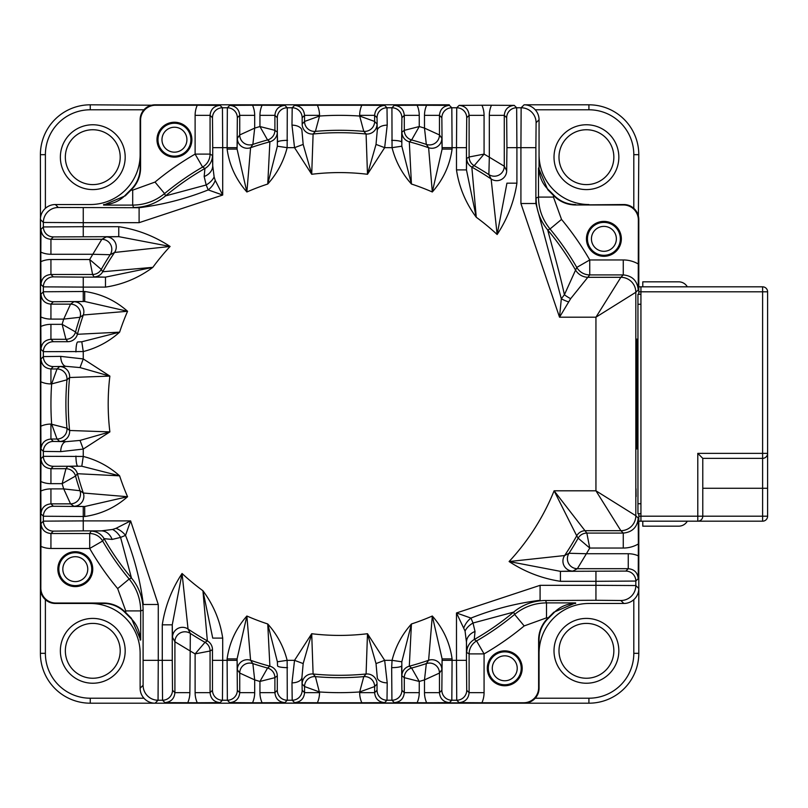 <?xml version="1.0" encoding="UTF-8"?>
<svg xmlns="http://www.w3.org/2000/svg" width="808" height="808" viewBox="0 0 808 808"><rect width="100%" height="100%" fill="white"/><g stroke="black" fill="none" stroke-linecap="round" stroke-linejoin="round"><path stroke-width="1.21" d="M638.795 521.18L642.784 521.18L642.784 526.17L678.68 526.17A9.969 9.969 0 0 0 687.325 521.18L760.459 521.18M687.325 286.82A9.969 9.969 0 0 0 678.68 281.83L642.784 281.83L642.784 286.82M636.967 448.925L636.441 448.925L636.31 433.916L637.098 433.916L636.967 448.925L636.401 448.359M637.098 354.136L636.31 354.136L636.441 339.128L636.967 339.128L637.098 433.916M636.401 339.693L636.967 339.128M636.31 433.916L636.31 354.136M636.027 488.769L636.098 496.587L636.027 488.769M623.271 548.046A29.926 29.916 45 0 0 638.36 543.966L638.229 518.13C637.32 527.2 632.341 532.179 623.271 533.088L586.84 533.088L589.739 548.046L578.154 538.168A9.969 9.969 149.7 0 1 586.84 533.088L554.106 490.799A231.411 231.411 0 0 1 509.101 561.54L564.63 555.54L569.004 553.278L586.386 553.732A288.658 288.658 0 0 0 589.739 548.046L623.271 548.046L623.271 533.088L620.867 530.684L595.94 490.799L554.106 490.799L576.72 535.815A271.296 271.296 0 0 1 564.63 555.54A9.969 9.969 -118 0 0 572.902 571.084L560.429 571.347L509.101 561.54C524.907 571.923 542.016 578.508 560.429 581.316L560.429 571.347L625.857 571.084L628.25 568.691C634.3 569.286 637.623 572.609 638.229 578.659L635.825 581.053L595.94 581.316L595.94 571.347M638.36 543.966L638.229 578.659M570.67 298.647L559.53 317.201L520.918 203.505L535.886 203.505L536.098 197.96A49.864 49.864 -110 0 0 547.713 229.957L550.026 228.977A273.7 273.7 0 0 1 576.781 267.418A14.958 14.958 -150 0 0 589.739 274.912L570.67 298.647A14.958 6.09 32 0 1 564.408 294.728L576.781 267.418L589.739 259.954A288.658 288.658 0 0 0 561.52 219.412L550.026 228.977C542.461 219.695 538.623 209.07 538.492 197.091L538.492 167.993L547.814 189.769L553.45 195.385A298.758 298.758 0 0 1 553.834 195.768A30.351 30.351 0 0 0 575.609 204.969L623.837 204.535A14.958 14.958 -45 0 1 638.795 219.493L638.795 294.294M638.795 513.706L638.795 588.507A14.958 14.958 45 0 1 623.837 603.465L623.827 603.465A14.958 14.958 0 0 1 623.827 603.465L588.921 603.465A49.864 49.864 0 0 0 539.057 653.329M575.609 204.969L623.392 204.969A14.958 14.958 -45 0 1 638.36 219.928L638.229 289.87C637.32 280.8 632.341 275.821 623.271 274.912L620.867 277.316L595.94 317.201L595.94 490.799L635.825 515.726L638.229 518.13M637.946 312.09L637.946 326.371M640.936 513.706L637.946 513.706L637.946 294.294L640.936 294.294M767.6 453.369L767.6 488.274L767.6 453.369L762.611 453.369L762.611 458.358A4.989 4.989 0 0 0 767.6 453.369L767.6 291.799A4.989 4.989 0 0 0 762.611 286.82L640.936 286.82L640.936 521.18L697.789 521.18A4.989 4.989 0 0 0 702.778 516.201L697.789 516.201L697.789 521.18A4.989 4.989 0 0 0 702.778 516.201L702.778 458.358L762.611 458.358L762.611 488.274L767.6 488.274L767.6 516.201L762.611 516.201L762.611 521.18A4.989 4.989 0 0 0 767.6 516.201A4.989 4.989 0 0 1 762.611 521.18L697.789 521.18M638.795 291.799L767.6 291.799A4.989 4.989 0 0 0 762.611 286.82L762.611 453.369L697.789 453.369L702.778 458.358M572.902 571.084L577.366 568.691L586.386 553.732L628.25 553.732L628.25 568.691L577.366 568.691A9.969 9.969 61.5 0 1 569.004 553.278A273.7 273.7 0 0 0 578.154 538.168L576.72 535.815A9.969 9.969 -30.5 0 1 585.436 530.684L620.867 530.684A14.958 14.958 135 0 0 635.825 515.726L635.825 292.274L595.94 317.201L559.53 317.201L561.318 298.758L564.408 294.728C559.439 271.508 549.329 236.582 547.713 229.957A271.296 271.296 0 0 1 575.357 269.751A14.958 14.958 30.2 0 0 588.355 277.316L620.867 277.316A14.958 14.958 45 0 1 635.825 292.274L638.229 289.87M568.499 301.869A14.958 5.434 20.6 0 1 561.318 298.758L535.886 203.505L535.886 147.662L520.918 147.662L521.14 107.767A14.958 14.958 45 0 1 536.098 122.725L535.886 147.662M277.296 117.736A9.969 9.969 135 0 1 287.274 107.767L287.143 147.662C283.679 161.287 277.215 173.407 267.751 184.022L269.882 141.804L267.549 139.956L259.944 126.553A288.658 288.658 0 0 0 254.692 128.108L252.864 144.41L250.581 147.723L246.874 191.981A231.411 231.411 0 0 1 267.751 184.022L277.376 146.208L277.296 117.736L274.902 115.342C275.498 109.292 278.831 105.969 284.87 105.373L262.075 105.242A24.937 24.937 -135 0 0 259.944 115.342L274.902 115.342L274.902 130.33L259.944 126.553L259.944 115.342M227.109 149.106C229.341 165.246 235.936 179.528 246.874 191.981L237.077 149.106L227.109 149.106L227.361 107.767L229.765 105.373C235.805 105.969 239.128 109.292 239.734 115.342L239.734 134.946L254.692 128.108L254.692 115.342L239.734 115.342L237.34 117.736A9.969 9.969 -135 0 0 227.361 107.767L222.442 107.767L222.705 147.662L237.077 147.662L237.077 149.106L237.34 138.299A9.969 9.969 -144.6 0 0 250.581 147.723A271.296 271.296 0 0 1 269.882 141.804A9.969 9.969 127.6 0 0 277.296 132.169L277.548 142.178A9.969 1.828 179.9 0 1 287.527 140.35M195.112 115.342L195.112 154.106A288.658 288.658 0 0 0 155.015 182.073L164.579 193.577L165.549 195.889L206.171 184.982L208.222 189.92L222.705 195.041L139.107 222.675L139.107 207.717C162.711 204.788 185.749 198.849 208.222 189.92A14.958 9.747 130 0 0 215.261 180.426L222.705 195.041L222.705 147.662L212.726 147.662L212.474 117.736L210.07 115.342C210.676 109.292 213.999 105.969 220.049 105.373L197.253 105.242A24.937 24.937 -135 0 0 195.112 115.342L210.07 115.342L210.07 154.106A14.958 14.958 -60 0 1 202.606 167.054L195.112 154.106L210.07 154.106L212.474 155.489L212.726 165.781L214.14 176.952L215.261 180.426M94.001 276.871A9.969 9.969 -30.4 0 0 102.707 271.761A271.296 271.296 0 0 1 114.564 252.46A9.969 9.969 62 0 0 106.292 236.916L118.756 236.653L118.756 226.684C137.168 229.492 154.288 236.077 170.094 246.46L114.564 252.46L110.191 254.722L92.809 254.268A288.658 288.658 0 0 0 89.698 259.519L101.273 269.407A9.969 9.969 -30.3 0 1 92.597 274.478L89.698 259.519L50.934 259.519L50.934 274.478L92.597 274.478L94.001 276.871L105.484 277.134L105.484 287.103C122.796 284.517 138.592 277.932 152.853 267.337A231.411 231.411 0 0 1 170.094 246.46L118.756 236.653L53.338 236.916L50.934 239.309C44.895 238.714 41.572 235.391 40.966 229.341L40.834 252.136A24.937 24.937 135 0 0 50.934 254.268L50.934 239.309L101.828 239.309A9.969 9.969 -118.5 0 1 110.191 254.722A273.7 273.7 0 0 0 101.273 269.407L102.707 271.761L152.853 267.337L105.484 277.134L83.254 277.134L83.254 287.103L43.359 286.85L40.966 284.446C41.572 278.406 44.895 275.084 50.934 274.478L53.338 276.871L83.254 277.134M73.892 301.738L70.538 304.141A9.969 9.969 -125.8 0 1 80.002 317.271A273.7 273.7 0 0 0 75.548 331.957L77.406 334.29A271.296 271.296 0 0 1 83.315 314.989A9.969 9.969 54.6 0 0 73.892 301.738L84.709 301.485L84.709 291.506C100.838 293.748 115.13 300.334 127.573 311.282L83.315 314.989L80.002 317.271L63.711 319.099A288.658 288.658 0 0 0 62.145 324.341L75.548 331.957A9.969 9.969 -37.4 0 1 65.933 339.299L62.145 324.341L50.934 324.341L50.934 339.299L65.933 339.299L67.761 341.703A9.969 9.969 142.4 0 0 77.406 334.29L119.624 332.159A231.411 231.411 0 0 1 127.573 311.282L84.709 301.485L53.338 301.738L50.934 304.141C44.895 303.535 41.572 300.212 40.966 294.163L40.834 316.958A24.937 24.937 135 0 0 50.934 319.099L50.934 304.141L70.538 304.141L63.711 319.099L50.934 319.099M60.731 356.379A9.969 5.626 89.7 0 0 66.367 366.357L80.022 367.579L83.254 358.934L109.878 376.104L69.589 377.518L66.963 379.821L51.641 383.921L57.035 368.963L59.671 366.569L66.367 366.357L53.338 366.569A9.969 9.969 45 0 1 43.359 356.591L60.731 356.379L83.254 358.934L83.254 351.551C96.879 348.086 108.999 341.622 119.624 332.159L81.8 341.774L83.254 351.551L43.359 351.672L40.966 349.278C41.572 343.228 44.895 339.905 50.934 339.299L53.338 341.703L67.761 341.703M60.731 451.621L43.359 451.409L43.359 456.328L83.254 456.449L83.254 449.066L60.731 451.621A9.969 5.626 90.3 0 1 66.367 441.643L59.671 441.431L57.035 439.037A9.969 9.969 -47.5 0 0 66.963 428.179L50.934 424.079L50.934 439.037L53.338 441.431L66.367 441.643L80.022 440.421L83.254 449.066L109.878 431.896A231.411 231.411 0 0 1 109.878 376.104L80.022 367.579M81.8 466.226L83.254 456.449C96.879 459.914 108.999 466.378 119.624 475.841L77.406 473.71L75.548 476.043L62.145 483.659A288.658 288.658 0 0 0 63.711 488.901L80.002 490.729L83.315 493.011L127.573 496.718A231.411 231.411 0 0 1 119.624 475.841L81.8 466.226L53.338 466.297L50.934 468.701C44.895 468.095 41.572 464.772 40.966 458.722L43.359 456.328A9.969 9.969 45 0 0 53.338 466.297M84.709 516.494C100.838 514.252 115.13 507.666 127.573 496.718L84.709 506.515L84.709 516.494L43.359 516.231L43.359 521.15L83.254 520.897L83.254 530.866L101.374 530.866L112.554 529.462L116.019 528.331L130.633 520.897L158.267 604.495L143.309 604.495C140.38 580.891 134.451 557.843 125.523 535.371A14.958 9.747 40 0 0 116.019 528.331M162.277 624.837C165.084 606.424 171.68 589.315 182.053 573.498L188.052 629.028L190.324 633.411L189.87 692.658L174.912 692.658C174.306 698.708 170.983 702.031 164.933 702.627L162.539 700.233L162.277 660.338L172.256 660.338L172.256 624.837L182.053 573.498A231.411 231.411 0 0 0 202.929 590.739C213.524 605.01 220.119 620.797 222.705 638.108L212.726 638.108L202.929 590.739L207.363 640.895A271.296 271.296 0 0 1 188.052 629.028A9.969 9.969 -28 0 0 172.508 637.3L172.256 624.837L162.277 624.837L162.277 660.338L158.267 660.338L158.055 700.233A14.958 14.958 -135 0 1 143.097 685.275L143.097 610.04A49.864 49.864 70 0 0 131.482 578.043L120.574 537.421L112.12 539.431A14.958 11.908 89.3 0 0 101.374 530.866L91.082 531.129A14.958 14.958 30.1 0 1 104.07 538.663L102.646 540.996L89.698 548.481L50.934 548.481L50.934 533.522C44.895 532.916 41.572 529.594 40.966 523.554L43.359 521.15A9.969 9.969 45 0 0 53.338 531.129L50.934 533.522L89.698 533.522L91.082 531.129M237.34 669.701L239.734 673.054A9.969 9.969 144.2 0 1 252.864 663.59A273.7 273.7 0 0 0 267.549 668.044L269.882 666.196A271.296 271.296 0 0 1 250.581 660.277A9.969 9.969 -35.4 0 0 237.34 669.701L237.077 658.894L227.109 658.894C229.341 642.754 235.936 628.472 246.874 616.019L250.581 660.277L252.864 663.59L254.692 679.892A288.658 288.658 0 0 0 259.944 681.447L267.549 668.044A9.969 9.969 -127.4 0 1 274.902 677.67L259.944 681.447L259.944 692.658L274.902 692.658L274.902 677.67L277.296 675.831A9.969 9.969 52.4 0 0 269.882 666.196L267.751 623.978A231.411 231.411 0 0 1 246.874 616.019L237.077 658.894L237.34 690.264L239.734 692.658C239.128 698.708 235.805 702.031 229.765 702.627L252.55 702.758A24.937 24.937 45 0 0 254.692 692.658L239.734 692.658L239.734 673.054L254.692 679.892L254.692 692.658M291.981 682.861L294.536 660.338L287.143 660.338C283.679 646.713 277.215 634.593 267.751 623.978L277.376 661.792L287.143 660.338L287.274 700.233L284.87 702.627C278.831 702.031 275.498 698.708 274.902 692.658L277.296 690.264A9.969 9.969 45 0 0 287.274 700.233L292.193 700.233L291.981 682.861A9.969 5.626 -0.3 0 0 301.95 677.235L302.162 690.264L304.555 692.658C303.959 698.708 300.637 702.031 294.587 702.627L317.382 702.758A24.937 24.937 45 0 0 319.524 692.658L304.555 692.658L304.555 686.558L319.524 691.961A288.658 288.658 0 0 0 359.671 691.961L363.782 676.629A9.969 9.969 -137.5 0 1 374.629 686.558L359.671 691.961L359.671 692.658L374.629 692.658C375.235 698.708 378.558 702.031 384.608 702.627L387.002 700.233L391.92 700.233L391.668 667.65A9.969 1.828 -0.1 0 0 401.637 665.822L401.899 690.264L404.293 692.658C403.687 698.708 400.364 702.031 394.314 702.627L391.92 700.233A9.969 9.969 -45 0 0 401.899 690.264M377.033 683.932L374.629 686.558L374.629 692.658L377.033 690.264L377.033 683.932A9.969 9.969 42.2 0 0 366.085 674.003A271.296 271.296 0 0 1 313.11 674.003A9.969 9.969 -42.2 0 0 302.162 683.932L301.95 677.235L303.172 663.58L294.536 660.338L311.706 633.725L313.11 674.003L315.413 676.629L319.524 692.658M391.668 667.65L392.052 660.338L384.659 660.338L387.214 682.861A9.969 5.626 0.3 0 1 377.245 677.235L376.023 663.58L384.659 660.338L367.489 633.725A231.411 231.411 0 0 1 311.706 633.725L303.172 663.58M401.818 661.792L392.052 660.338C395.506 646.713 401.97 634.593 411.434 623.978L409.303 666.196L411.636 668.044L419.251 681.447A288.658 288.658 0 0 0 424.493 679.892L426.321 663.59L428.614 660.277L432.31 616.019A231.411 231.411 0 0 1 411.434 623.978L401.818 661.792L401.899 675.831A9.969 9.969 -52.4 0 1 409.303 666.196A271.296 271.296 0 0 0 428.614 660.277A9.969 9.969 35.4 0 1 441.855 669.701L439.461 673.054L424.493 679.892L424.493 692.658L439.461 692.658C440.057 698.708 443.38 702.031 449.43 702.627L451.824 700.233L456.742 700.233L456.49 660.338L466.458 660.338L466.458 642.219L465.055 631.048L456.49 612.959L540.087 585.325L540.087 600.283C516.484 603.212 493.446 609.151 470.963 618.08A14.958 9.747 -50 0 0 463.933 627.574M452.086 658.894C449.844 642.754 443.259 628.472 432.31 616.019L442.117 658.894L452.086 658.894L451.824 700.233A9.969 9.969 45 0 1 441.855 690.264L439.461 692.658L439.461 673.054A9.969 9.969 -144.2 0 0 426.321 663.59A273.7 273.7 0 0 1 411.636 668.044A9.969 9.969 127.4 0 0 404.293 677.67L419.251 681.447L419.251 692.658L404.293 692.658L404.293 677.67L401.899 675.831M516.908 183.163C514.11 201.576 507.515 218.685 497.142 234.502L491.133 178.972L488.87 174.589L489.325 157.207A288.658 288.658 0 0 0 484.073 154.106L474.185 165.68A9.969 9.969 59.7 0 1 469.115 156.994L484.073 154.106L484.073 115.342L469.115 115.342C468.519 109.292 465.196 105.969 459.146 105.373L456.742 107.767L451.824 107.767L452.086 147.662L456.49 147.662L456.742 107.767A9.969 9.969 -135 0 1 466.721 117.736L469.115 115.342L469.115 156.994L466.721 158.398A9.969 9.969 -120.4 0 0 471.832 167.105L476.266 217.261A231.411 231.411 0 0 1 497.142 234.502L506.939 183.163L516.908 183.163L516.908 147.662L520.918 147.662L520.918 203.505M456.49 169.892C459.075 187.203 465.671 202.99 476.266 217.261L466.458 169.892L456.49 169.892L456.49 147.662L466.458 147.662L466.458 169.892L466.721 158.398M452.086 149.106C449.844 165.246 443.259 179.528 432.31 191.981L428.614 147.723L426.321 144.41L424.493 128.108A288.658 288.658 0 0 0 419.251 126.553L411.636 139.956A9.969 9.969 52.6 0 1 404.293 130.33L419.251 126.553L419.251 115.342L404.293 115.342L404.293 130.33L401.899 132.169L401.818 146.208L411.434 184.022A231.411 231.411 0 0 1 432.31 191.981L442.117 149.106L452.086 149.106L452.086 147.662L442.117 147.662L442.117 149.106L441.855 138.299A9.969 9.969 -35.4 0 1 428.614 147.723A271.296 271.296 0 0 0 409.303 141.804L411.434 184.022C401.97 173.407 395.506 161.287 392.052 147.662L391.92 107.767L394.314 105.373C400.364 105.969 403.687 109.292 404.293 115.342L401.899 117.736L401.637 142.178A9.969 1.828 -179.9 0 0 391.668 140.35M376.023 144.42L384.659 147.662L367.489 174.276L366.085 133.997L363.782 131.371L359.671 116.039A288.658 288.658 0 0 0 319.524 116.039L315.413 131.371A9.969 9.969 42.5 0 1 304.555 121.442L319.524 116.039L319.524 115.342L304.555 115.342L304.555 121.442L302.162 124.068A9.969 9.969 -137.8 0 0 313.11 133.997L311.706 174.276A231.411 231.411 0 0 1 367.489 174.276L376.023 144.42L377.245 130.765A9.969 5.626 -0.3 0 1 387.214 125.139L384.659 147.662L392.052 147.662L401.818 146.208M277.376 146.208L287.143 147.662L294.536 147.662L311.706 174.276L303.172 144.42L294.536 147.662L291.981 125.139L292.193 107.767L294.587 105.373C300.637 105.969 303.959 109.292 304.555 115.342L302.162 117.736L302.162 124.068M291.981 125.139A9.969 5.626 -179.7 0 1 301.95 130.765L303.172 144.42M319.524 115.342A24.937 24.937 -45 0 0 317.382 105.242L361.812 105.242A24.937 24.937 -135 0 0 359.671 115.342L359.671 116.039L374.629 121.442L377.033 124.068L377.245 130.765L377.033 117.736A9.969 9.969 -45 0 1 387.002 107.767L387.214 125.139M441.855 138.299L439.461 134.946L424.493 128.108L424.493 115.342L439.461 115.342C440.057 109.292 443.38 105.969 449.43 105.373L451.824 107.767A9.969 9.969 -45 0 0 441.855 117.736L439.461 115.342L439.461 134.946A9.969 9.969 -35.8 0 1 426.321 144.41A273.7 273.7 0 0 0 411.636 139.956L409.303 141.804A9.969 9.969 52.4 0 1 401.899 132.169M484.073 115.342A24.937 24.937 -45 0 0 481.942 105.242L491.466 105.242A24.937 24.937 -135 0 0 489.325 115.342L489.325 157.207L504.283 166.236A9.969 9.969 -28.5 0 1 488.87 174.589A273.7 273.7 0 0 0 474.185 165.68L471.832 167.105A271.296 271.296 0 0 1 491.133 178.972A9.969 9.969 -28 0 0 506.677 170.7L506.939 147.662L516.908 147.662L516.655 107.767L521.14 107.767L524.099 104.808A14.958 14.958 -45 0 1 539.057 119.766L539.057 167.993A29.916 29.916 0 0 0 548.127 189.446A299.192 299.192 0 0 1 554.147 195.465A29.916 29.916 0 0 0 575.609 204.535M524.18 625.927L546.501 617.857L546.501 602.899C534.532 603.02 523.897 606.869 514.615 614.423A273.7 273.7 0 0 1 476.589 640.946L484.073 653.894A288.658 288.658 0 0 0 524.18 625.927L514.615 614.423L513.646 612.111L473.013 623.019L475.023 631.482A14.958 11.908 -0.7 0 0 466.458 642.219L466.721 652.51A14.958 14.958 -59.9 0 1 474.256 639.522L476.589 640.946A14.958 14.958 -60 0 0 469.115 653.894L466.721 652.51M441.855 669.701L442.117 658.894L442.117 660.338L456.49 660.338L456.49 612.959L470.963 618.08L473.013 623.019A14.958 9.383 -28.7 0 0 465.055 631.048M475.023 631.482L474.256 639.522A271.296 271.296 0 0 0 513.646 612.111A49.864 49.864 -20 0 1 545.632 600.506L546.501 602.899L575.609 602.899L575.609 603.465A29.916 29.916 0 0 0 554.147 612.535A299.192 299.192 0 0 1 548.127 618.554A29.916 29.916 0 0 0 539.057 640.007L539.057 688.234A14.958 14.958 45 0 1 524.099 703.192L155.096 703.192A14.958 14.958 135 0 1 140.127 688.234L140.127 653.329A49.864 49.864 0 0 0 90.264 603.465M376.023 663.58L367.489 633.725L366.085 674.003L363.782 676.629A273.7 273.7 0 0 1 315.413 676.629A9.969 9.969 137.5 0 0 304.555 686.558L302.162 683.932M277.296 690.264L277.296 675.831M287.527 667.65A9.969 1.828 0.1 0 1 277.548 665.822L277.376 661.792M535.25 698.213L588.921 698.213L588.921 703.192L155.096 703.192L158.055 700.233L162.539 700.233A9.969 9.969 -45 0 0 172.508 690.264L174.912 692.658L174.912 641.764A9.969 9.969 151.5 0 1 190.324 633.411A273.7 273.7 0 0 0 205.01 642.32A9.969 9.969 -120.3 0 1 210.07 651.006L210.07 692.658L195.112 692.658A24.937 24.937 135 0 0 197.253 702.758L220.049 702.627C213.999 702.031 210.676 698.708 210.07 692.658L212.474 690.264L212.474 649.602A9.969 9.969 59.6 0 0 207.363 640.895L205.01 642.32L195.112 653.894L210.07 651.006L212.474 649.602M172.508 637.3L174.912 641.764L189.87 650.793A288.658 288.658 0 0 0 195.112 653.894L195.112 692.658M73.892 506.262L70.538 503.859A9.969 9.969 -54.2 0 0 80.002 490.729A273.7 273.7 0 0 1 75.548 476.043A9.969 9.969 -142.6 0 0 65.933 468.701L62.145 483.659L50.934 483.659L50.934 468.701L65.933 468.701L67.761 466.297A9.969 9.969 37.6 0 1 77.406 473.71A271.296 271.296 0 0 0 83.315 493.011A9.969 9.969 125.4 0 1 73.892 506.262L84.709 506.515L83.254 506.515L83.254 520.897L130.633 520.897L125.523 535.371L120.574 537.421A14.958 9.383 61.3 0 0 112.554 529.462M112.12 539.431L104.07 538.663A271.296 271.296 0 0 0 131.482 578.043L129.169 579.023A273.7 273.7 0 0 1 102.646 540.996A14.958 14.958 30 0 0 89.698 533.522L89.698 548.481A288.658 288.658 0 0 0 117.665 588.588L129.169 579.023C136.724 588.305 140.572 598.93 140.693 610.909L125.735 610.909L117.665 588.588M67.761 466.297L77.77 466.044A9.969 1.828 89.9 0 1 75.942 456.076M70.538 503.859L63.711 488.901L50.934 488.901L50.934 503.859C44.895 504.465 41.572 507.788 40.966 513.837L43.359 516.231A9.969 9.969 135 0 1 53.338 506.262L50.934 503.859L70.538 503.859M80.022 440.421L109.878 431.896L69.589 430.482A271.296 271.296 0 0 1 69.589 377.518A9.969 9.969 -132.2 0 0 59.671 366.569M50.934 424.079A24.937 24.937 -135 0 0 40.834 426.21L40.966 449.006C41.572 442.966 44.895 439.643 50.934 439.037L57.035 439.037L51.641 424.079A288.658 288.658 0 0 1 51.641 383.921L50.934 383.921L50.934 368.963C44.895 368.357 41.572 365.034 40.966 358.994L40.834 381.79A24.937 24.937 135 0 0 50.934 383.921M75.942 351.924A9.969 1.828 90.1 0 1 77.77 341.956L81.8 341.774M106.292 236.916L101.828 239.309L92.809 254.268L50.934 254.268M214.14 176.952A14.958 9.383 151.3 0 1 206.171 184.982L204.161 176.518A14.958 11.908 179.3 0 0 212.726 165.781L212.726 147.662M204.161 176.518L204.939 168.478A14.958 14.958 120.1 0 0 212.474 155.489M387.214 682.861L387.002 700.233A9.969 9.969 45 0 1 377.033 690.264M237.34 690.264A9.969 9.969 -45 0 1 227.361 700.233L227.109 660.338L222.705 660.338L222.442 700.233L220.049 702.627M484.073 692.658L469.115 692.658C468.519 698.708 465.196 702.031 459.146 702.627L456.742 700.233A9.969 9.969 -45 0 0 466.721 690.264L469.115 692.658L469.115 653.894L484.073 653.894L484.073 692.658A24.937 24.937 45 0 1 481.942 702.758L459.146 702.627M489.325 115.342L504.283 115.342C504.889 109.292 508.212 105.969 514.252 105.373L491.466 105.242M359.671 115.342L374.629 115.342C375.235 109.292 378.558 105.969 384.608 105.373L361.812 105.242M53.338 236.916A9.969 9.969 45 0 1 43.359 226.947L83.254 226.684L83.254 222.675L43.359 222.463A14.958 14.958 -45 0 1 58.317 207.494L139.107 207.717L133.562 207.494L132.694 205.101C144.662 204.98 155.287 201.131 164.579 193.577A273.7 273.7 0 0 1 202.606 167.054L204.939 168.478A271.296 271.296 0 0 0 165.549 195.889A49.864 49.864 -20 0 1 133.562 207.494M53.338 301.738A9.969 9.969 45 0 1 43.359 291.769L83.254 291.506L83.254 287.103L105.484 287.103M40.966 523.554L40.834 588.072A14.958 14.958 135 0 0 55.792 603.031L103.586 603.031A30.351 30.351 0 0 1 125.351 612.232A298.758 298.758 0 0 0 125.735 612.615L131.371 618.231L140.693 640.007L140.127 640.007A29.916 29.916 0 0 0 131.068 618.554A299.192 299.192 0 0 1 125.038 612.535A29.916 29.916 0 0 0 103.586 603.465L55.358 603.465A14.958 14.958 135 0 1 40.4 588.507L40.4 219.493A14.958 14.958 -135 0 1 55.358 204.535L90.264 204.535A49.864 49.864 0 0 0 140.127 154.671L140.127 119.766A14.958 14.958 -135 0 1 155.096 104.808L449.299 104.808M359.671 692.658A24.937 24.937 135 0 0 361.812 702.758L317.382 702.758M361.812 702.758L384.608 702.627M424.493 692.658A24.937 24.937 135 0 0 426.634 702.758L394.314 702.627M426.634 702.758L449.43 702.627M197.253 702.758L164.933 702.627M259.944 692.658A24.937 24.937 135 0 0 262.075 702.758L252.55 702.758M262.075 702.758L284.87 702.627M522.2 668.307A17.453 17.453 0 0 0 504.748 650.854A17.453 17.453 0 0 0 487.295 668.307A17.453 17.453 0 0 0 504.748 685.76A17.453 17.453 0 0 0 522.2 668.307M575.609 602.899L553.834 612.222L548.218 617.857A298.758 298.758 0 0 1 547.824 618.241A30.351 30.351 0 0 0 538.623 640.007L538.623 687.8A14.958 14.958 45 0 1 523.665 702.758L481.942 702.758M504.748 684.76A16.453 16.453 0 0 1 488.295 668.307A16.453 16.453 0 0 1 504.748 651.844A16.453 16.453 0 0 1 521.21 668.307A16.453 16.453 0 0 1 504.748 684.76M517.221 668.307A12.463 12.463 0 0 1 504.748 680.77A12.463 12.463 0 0 1 492.284 668.307A12.463 12.463 0 0 1 504.748 655.833A12.463 12.463 0 0 1 517.221 668.307M540.087 585.325L595.94 585.325L595.94 600.283L545.632 600.506M560.429 581.316L595.94 581.316L595.94 585.325L635.825 585.537L635.825 581.053A9.969 9.969 -135 0 0 625.857 571.084M621.352 238.845A17.453 17.453 0 0 0 603.899 221.392A17.453 17.453 0 0 0 586.446 238.845A17.453 17.453 0 0 0 603.899 256.298A17.453 17.453 0 0 0 621.352 238.845M603.899 255.298A16.453 16.453 0 0 1 587.446 238.845A16.453 16.453 0 0 1 603.899 222.392A16.453 16.453 0 0 1 620.352 238.845A16.453 16.453 0 0 1 603.899 255.298M616.363 238.845A12.463 12.463 0 0 1 603.899 251.308A12.463 12.463 0 0 1 591.436 238.845A12.463 12.463 0 0 1 603.899 226.381A12.463 12.463 0 0 1 616.363 238.845M481.942 105.242L459.146 105.373M419.251 115.342A24.937 24.937 -45 0 0 417.11 105.242L449.43 105.373M417.11 105.242L394.314 105.373M317.382 105.242L294.587 105.373M254.692 115.342A24.937 24.937 -45 0 0 252.55 105.242L262.075 105.242M252.55 105.242L229.765 105.373M130.977 190.143L132.694 190.143L132.694 205.101L103.586 205.101L125.361 195.778L130.977 190.143A298.758 298.758 0 0 1 131.371 189.759A30.351 30.351 0 0 0 140.572 167.993L140.572 120.2A14.958 14.958 -135 0 1 155.53 105.242L197.253 105.242M191.89 139.693A17.453 17.453 0 0 0 174.437 122.24A17.453 17.453 0 0 0 156.984 139.693A17.453 17.453 0 0 0 174.437 157.146A17.453 17.453 0 0 0 191.89 139.693M174.437 156.156A16.453 16.453 0 0 1 157.984 139.693A16.453 16.453 0 0 1 174.437 123.24A16.453 16.453 0 0 1 190.9 139.693A16.453 16.453 0 0 1 174.437 156.156M186.911 139.693A12.463 12.463 0 0 1 174.437 152.167A12.463 12.463 0 0 1 161.974 139.693A12.463 12.463 0 0 1 174.437 127.23A12.463 12.463 0 0 1 186.911 139.693M50.934 259.519A24.937 24.937 -135 0 0 40.834 261.661L40.834 252.136M40.834 261.661L40.966 284.446M50.934 324.341A24.937 24.937 -135 0 0 40.834 326.483L40.834 316.958M40.834 326.483L40.966 349.278M40.834 426.21L40.834 381.79M50.934 488.901A24.937 24.937 -135 0 0 40.834 491.042L40.966 458.722M40.834 491.042L40.966 513.837M92.748 569.155A17.453 17.453 0 0 0 75.296 551.702A17.453 17.453 0 0 0 57.843 569.155A17.453 17.453 0 0 0 75.296 586.608A17.453 17.453 0 0 0 92.748 569.155M75.296 585.608A16.453 16.453 0 0 1 58.833 569.155A16.453 16.453 0 0 1 75.296 552.702A16.453 16.453 0 0 1 91.748 569.155A16.453 16.453 0 0 1 75.296 585.608M87.759 569.155A12.463 12.463 0 0 1 75.296 581.619A12.463 12.463 0 0 1 62.822 569.155A12.463 12.463 0 0 1 75.296 556.692A12.463 12.463 0 0 1 87.759 569.155M140.572 167.993L140.127 119.766L140.127 167.993A29.916 29.916 0 0 1 131.068 189.446A299.192 299.192 0 0 0 125.038 195.465A29.916 29.916 0 0 1 103.586 204.535L103.586 205.101M588.921 204.535A49.864 49.864 0 0 1 539.057 154.671M40.966 229.341L43.359 226.947L43.359 222.463L40.4 219.493L40.4 653.329A49.864 49.864 0 0 0 90.264 703.192L155.096 703.192M524.099 104.808L588.921 104.808A49.864 49.864 0 0 1 638.795 154.671L638.36 219.928M40.834 588.072L40.4 154.671A49.864 49.864 0 0 1 90.264 104.808L155.53 105.242M595.94 600.283L620.867 600.506A14.958 14.958 135 0 0 635.825 585.537L638.795 588.507L638.795 653.329A49.864 49.864 0 0 1 588.921 703.192M554.005 650.824A32.411 32.411 0 0 0 602.627 678.892A32.411 32.411 0 0 0 602.627 622.756A32.411 32.411 0 0 0 554.005 650.824M588.921 698.213A44.874 44.874 0 0 0 633.805 653.329L633.805 599.657M618.837 157.176A32.411 32.411 0 0 1 570.216 185.244A32.411 32.411 0 0 1 570.216 129.108A32.411 32.411 0 0 1 618.837 157.176M633.805 208.343L633.805 154.671A44.874 44.874 0 0 0 588.921 109.787L535.25 109.787M143.945 109.787L90.264 109.787A44.874 44.874 0 0 0 45.389 154.671L45.389 208.343M125.19 157.176A32.411 32.411 0 0 1 76.568 185.244A32.411 32.411 0 0 1 76.568 129.108A32.411 32.411 0 0 1 125.19 157.176M60.358 650.824A32.411 32.411 0 0 0 108.979 678.892A32.411 32.411 0 0 0 108.979 622.756A32.411 32.411 0 0 0 60.358 650.824M45.389 599.657L45.389 653.329A44.874 44.874 0 0 0 90.264 698.213L143.945 698.213M120.2 650.824A27.421 27.421 0 0 0 92.768 623.402A27.421 27.421 0 0 0 65.347 650.824A27.421 27.421 0 0 0 92.768 678.245A27.421 27.421 0 0 0 120.2 650.824M613.848 650.824A27.421 27.421 0 0 0 586.416 623.402A27.421 27.421 0 0 0 558.995 650.824A27.421 27.421 0 0 0 586.416 678.245A27.421 27.421 0 0 0 613.848 650.824M613.848 157.176A27.421 27.421 0 0 1 572.71 180.931A27.421 27.421 0 0 1 572.71 133.421A27.421 27.421 0 0 1 613.848 157.176M120.2 157.176A27.421 27.421 0 0 1 79.063 180.931A27.421 27.421 0 0 1 79.063 133.421A27.421 27.421 0 0 1 120.2 157.176M640.936 286.82L638.795 286.82M229.886 703.192L523.665 702.758M637.946 304.273L640.936 304.273M637.946 503.727L640.936 503.727M702.778 516.201L762.611 516.201L762.611 488.274L702.778 488.274M697.789 453.369L697.789 516.201L638.795 516.201M589.739 259.954L589.739 274.912L623.271 274.912L623.271 259.954L589.739 259.954M553.45 195.385L553.45 197.091L561.52 219.412M553.45 197.091L538.492 197.091L536.098 197.96M83.254 207.717L83.254 222.675L139.107 222.675M118.756 226.684L83.254 226.684L83.254 236.653M84.709 291.506L83.254 291.506L83.254 301.485M158.267 604.495L158.267 660.338L143.309 660.338M212.726 660.338L222.705 660.338L222.705 638.108M227.109 658.894L227.109 660.338L237.077 660.338M377.033 117.736L374.629 115.342L374.629 121.442A9.969 9.969 -42.5 0 1 363.782 131.371A273.7 273.7 0 0 0 315.413 131.371L313.11 133.997A271.296 271.296 0 0 1 366.085 133.997A9.969 9.969 -42.2 0 0 377.033 124.068M506.939 147.662L506.677 117.736L504.283 115.342L504.283 166.236L506.677 170.7M59.671 441.431A9.969 9.969 132.2 0 0 69.589 430.482L66.963 428.179A273.7 273.7 0 0 1 66.963 379.821A9.969 9.969 -132.5 0 0 57.035 368.963L50.934 368.963L53.338 366.569M237.34 138.299L239.734 134.946A9.969 9.969 35.8 0 0 252.864 144.41A273.7 273.7 0 0 1 267.549 139.956A9.969 9.969 -52.6 0 0 274.902 130.33L277.296 132.169M294.587 702.627L292.193 700.233A9.969 9.969 -45 0 0 302.162 690.264M441.855 690.264L442.117 660.338M466.458 660.338L466.721 690.264M172.256 660.338L172.508 690.264M212.474 690.264A9.969 9.969 45 0 0 222.442 700.233L227.361 700.233L229.765 702.627M220.049 105.373L222.442 107.767A9.969 9.969 135 0 0 212.474 117.736M506.677 117.736A9.969 9.969 -45 0 1 516.655 107.767L514.252 105.373M466.721 117.736L466.458 147.662M442.117 147.662L441.855 117.736M401.899 117.736A9.969 9.969 -135 0 0 391.92 107.767L387.002 107.767L384.608 105.373M302.162 117.736A9.969 9.969 -135 0 0 292.193 107.767L287.274 107.767L284.87 105.373M237.34 117.736L237.077 147.662M132.694 190.143L155.015 182.073M83.254 530.866L53.338 531.129M53.338 276.871A9.969 9.969 135 0 0 43.359 286.85L43.359 291.769L40.966 294.163M53.338 341.703A9.969 9.969 135 0 0 43.359 351.672L43.359 356.591L40.966 358.994M53.338 441.431A9.969 9.969 135 0 0 43.359 451.409L40.966 449.006M53.338 506.262L83.254 506.515M143.097 610.04L140.693 610.909L140.693 640.007M125.735 610.909L125.735 612.615M417.11 702.758A24.937 24.937 45 0 0 419.251 692.658M187.729 702.758A24.937 24.937 45 0 0 189.87 692.658M546.501 617.857L548.218 617.857M638.36 264.034A29.926 29.916 -45 0 0 623.271 259.954M638.36 555.864A24.937 24.937 -45 0 0 628.25 553.732M426.634 105.242A24.937 24.937 -135 0 0 424.493 115.342M40.834 546.339A24.937 24.937 135 0 0 50.934 548.481M40.834 481.517A24.937 24.937 135 0 0 50.934 483.659M143.097 685.275L140.127 688.234M620.867 600.506L623.837 603.465M538.492 167.993L539.057 167.993M536.098 122.725L539.057 119.766M58.317 207.494L55.358 204.535M588.921 104.808L588.921 109.787M638.795 154.671L633.805 154.671M633.805 653.329L638.795 653.329M45.389 653.329L40.4 653.329M90.264 698.213L90.264 703.192M40.4 154.671L45.389 154.671M90.264 104.808L90.264 109.787"/></g></svg>
